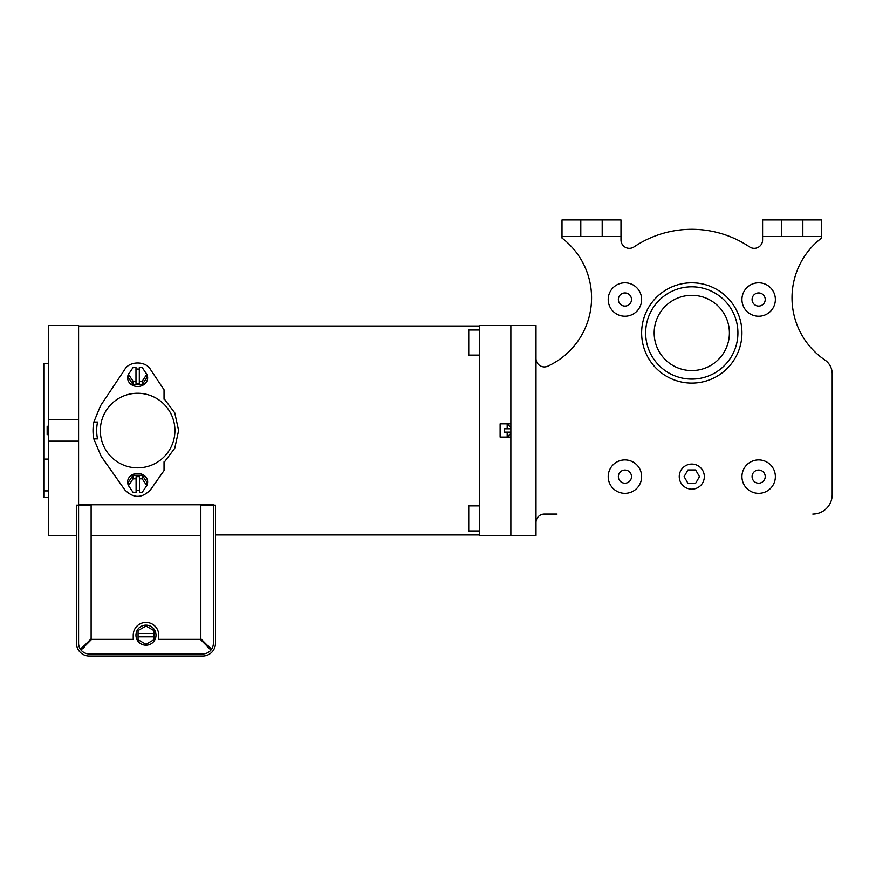 <?xml version="1.0" encoding="UTF-8"?>
<svg xmlns="http://www.w3.org/2000/svg" width="876" height="876" viewBox="0 0 876 876"><rect width="100%" height="100%" fill="white"/><g stroke="black" fill="none" stroke-linecap="round" stroke-linejoin="round"><path stroke-width="1.31" d="M48.498 426.294L47.162 426.294L47.162 434.649L48.498 434.649M200.834 535.444L91.126 535.444M78.588 504.751L213.372 504.751L213.372 643.302A10.665 10.665 0 0 1 202.706 653.956L89.253 653.956A10.665 10.665 0 0 1 78.588 643.302L78.588 505.134L91.126 505.134L91.126 638.812L84.622 645.316C79.147 648.952 81.512 651.317 85.147 645.831L91.651 639.338L133.229 639.338L133.229 635.166A12.746 12.746 0 0 1 145.974 622.42A12.746 12.746 0 0 1 158.731 635.166L158.731 639.338L200.308 639.338L206.813 645.831C210.448 651.317 212.813 648.952 207.338 645.316L200.834 638.812L200.834 505.134L215.463 505.134L215.463 643.302A12.746 12.746 0 0 1 202.706 656.047L89.253 656.047A12.746 12.746 0 0 1 76.497 643.302L76.497 505.134L78.588 505.134L78.588 643.302A10.665 10.665 0 0 0 89.253 653.956M76.497 507.084L76.497 536.616M145.974 645.196A10.03 10.03 0 0 0 156.005 635.166A10.03 10.03 0 0 0 145.974 625.135A10.03 10.03 0 0 0 135.955 635.166A10.03 10.03 0 0 0 145.974 645.196M145.974 644.298L153.891 639.732L153.891 630.6L145.974 626.033L138.069 630.6L138.069 639.732L145.974 644.298M153.891 636.841L138.069 636.841M153.891 633.49L138.069 633.49M174.926 430.554A37.296 37.296 0 0 1 137.631 467.85A37.296 37.296 0 0 1 100.335 430.554A37.296 37.296 0 0 1 137.631 393.258A37.296 37.296 0 0 1 174.926 430.554M164.042 398.624L174.773 412.881L178.627 430.554L174.762 448.249L164.042 462.484M93.798 438.887A44.621 44.621 0 0 1 93.831 422.057L97.564 422.057A40.953 40.953 0 0 0 97.532 438.887L93.798 438.887L101.145 456.243L124.819 489.87C133.393 498.499 141.934 498.499 150.453 489.87L164.042 470.554L164.042 461.86M164.042 399.248L164.042 389.765L150.661 369.749C146.062 360.759 129.254 360.704 124.6 369.749L100.532 405.752L93.831 422.057M136.087 490.494A10.03 8.596 180 0 0 137.631 490.604A10.03 8.596 180 0 0 139.437 490.461M145.876 486.892A10.03 8.596 180 0 0 146.697 485.676M142.197 478.811L139.437 478.811L139.437 492.356L142.197 492.356L146.763 485.589A10.03 8.596 180 0 0 147.661 482.008A10.03 8.596 180 0 0 137.631 473.412A10.03 8.596 180 0 0 127.6 482.008A10.03 8.596 180 0 0 128.498 485.567L128.498 482.008L133.064 475.23L142.197 475.23L146.763 482.008L146.763 485.589L142.197 478.811L142.197 475.23M128.564 485.676A10.03 8.596 180 0 0 129.385 486.892M133.064 478.811L128.498 485.589L133.064 492.356L136.087 492.356L136.087 478.811L133.064 478.811L133.064 475.23M136.087 478.811L136.087 476.654L139.437 476.654L139.437 478.811M136.087 490.199L139.437 490.199M135.977 369.168A10.03 8.727 180 0 1 137.631 369.048A10.03 8.727 180 0 1 139.317 369.179M145.296 372.147A10.03 8.727 180 0 1 147.661 377.775A10.03 8.727 180 0 1 137.631 386.502A10.03 8.727 180 0 1 127.6 377.775A10.03 8.727 180 0 1 129.966 372.147M146.763 377.775L142.197 384.652L133.064 384.652L128.498 377.775L128.498 374.359L133.064 367.482L135.977 367.482L135.977 383.294L139.317 383.294L139.317 367.482L142.197 367.482L146.763 374.359L146.763 377.775M135.977 369.541L139.317 369.541M146.763 374.359L142.197 381.235L142.197 384.652M142.197 381.235L139.317 381.235M135.977 381.235L133.064 381.235L133.064 384.652M133.064 381.235L128.498 374.359M85.147 645.831L81.074 649.379L81.501 648.196M48.498 363.617L43.8 363.617L43.8 459.101L48.498 459.101M48.498 497.338L43.8 497.338L43.8 490.899L48.498 490.899M43.8 490.899L43.8 459.101M78.588 419.801L78.588 441.154L48.498 441.154L48.498 325.5L78.588 325.5L78.588 419.801L48.498 419.801M48.498 441.154L48.498 535.444L76.245 535.444M78.588 441.154L78.588 505.134M510.861 535.444L510.861 437.102L500.119 437.102L500.119 423.842L510.861 423.842L510.861 325.5L510.861 535.444L479.435 535.444L479.435 325.5L536.002 325.5L536.002 535.444L510.861 535.444M500.119 437.102L507.182 437.102L507.182 432.142L504.587 432.142L504.587 428.802L510.522 428.802L510.522 427.192L510.522 428.802L507.182 428.802L507.182 423.842L500.119 423.842M507.182 432.142L510.522 432.142L510.522 433.762L510.38 432.142M633.994 246.922A103.642 103.642 0 0 1 749.582 246.922A103.642 103.642 0 0 0 633.994 246.922A8.355 8.355 0 0 1 620.985 239.98L620.985 236.531L602.195 236.531L602.195 219.953L562.009 219.953L562.009 238.075A75.216 75.216 0 0 1 547.861 366.146A75.216 75.216 0 0 0 582.496 262.055A75.216 75.216 0 0 1 547.861 366.146A8.355 8.355 0 0 1 536.002 358.558M832.2 373.833L832.2 494.677L832.2 373.833A16.721 16.721 0 0 0 824.896 360.014A75.216 75.216 0 0 1 821.568 238.075L821.568 236.531L802.843 236.531L802.843 219.953L762.591 219.953L762.591 239.98A8.355 8.355 0 0 1 749.582 246.922M536.002 522.424A8.355 8.355 0 0 1 544.357 514.07L557.059 514.07M679.25 476.621A12.538 12.538 0 0 0 691.788 489.158A12.538 12.538 0 0 0 704.326 476.621A12.538 12.538 0 0 0 691.788 464.083A12.538 12.538 0 0 0 679.25 476.621M687.945 469.963L684.101 476.621L687.945 483.278L695.632 483.278L699.475 476.621L695.632 469.963L687.945 469.963L684.101 476.621L687.945 483.278L695.632 483.278L699.475 476.621L695.632 469.963L687.945 469.963M479.435 330.011L468.737 330.011L468.737 355.087L479.435 355.087M479.435 505.857L468.737 505.857L468.737 530.933L479.435 530.933M729.401 332.946A37.613 37.613 0 0 0 691.788 295.343A37.613 37.613 0 0 0 654.175 332.946A37.613 37.613 0 0 0 691.788 370.559A37.613 37.613 0 0 0 729.401 332.946M741.939 332.946A50.151 50.151 0 0 1 691.788 383.097A50.151 50.151 0 0 1 641.637 332.946A50.151 50.151 0 0 1 691.788 282.806A50.151 50.151 0 0 1 741.939 332.946A50.151 50.151 0 0 0 691.788 282.806A50.151 50.151 0 0 0 641.637 332.946M752.079 476.621A6.57 6.57 0 0 1 758.649 470.051A6.57 6.57 0 0 1 765.219 476.621A6.57 6.57 0 0 1 758.649 483.191A6.57 6.57 0 0 1 752.079 476.621M775.37 476.621A16.721 16.721 0 0 1 758.649 493.341A16.721 16.721 0 0 1 741.939 476.621A16.721 16.721 0 0 1 758.649 459.911A16.721 16.721 0 0 1 775.37 476.621M618.357 476.621A6.57 6.57 0 0 1 624.927 470.051A6.57 6.57 0 0 1 631.497 476.621A6.57 6.57 0 0 1 624.927 483.191A6.57 6.57 0 0 1 618.357 476.621M641.637 476.621A16.721 16.721 0 0 1 624.927 493.341A16.721 16.721 0 0 1 608.207 476.621A16.721 16.721 0 0 1 624.927 459.911A16.721 16.721 0 0 1 641.637 476.621M618.357 299.515A6.57 6.57 0 0 1 624.927 292.945A6.57 6.57 0 0 1 631.497 299.515A6.57 6.57 0 0 1 624.927 306.085A6.57 6.57 0 0 1 618.357 299.515M641.637 299.515A16.721 16.721 0 0 1 624.927 316.236A16.721 16.721 0 0 1 608.207 299.515A16.721 16.721 0 0 1 624.927 282.806A16.721 16.721 0 0 1 641.637 299.515M752.079 299.515A6.57 6.57 0 0 1 758.649 292.945A6.57 6.57 0 0 1 765.219 299.515A6.57 6.57 0 0 1 758.649 306.085A6.57 6.57 0 0 1 752.079 299.515M775.37 299.515A16.721 16.721 0 0 1 758.649 316.236A16.721 16.721 0 0 1 741.939 299.515A16.721 16.721 0 0 1 758.649 282.806A16.721 16.721 0 0 1 775.37 299.515M802.843 219.953L821.568 219.953L821.568 236.531M802.843 236.531L762.591 236.531M602.195 219.953L620.985 219.953L620.985 236.531M562.009 236.531L602.195 236.531M812.808 514.07A19.392 19.392 0 0 0 832.2 494.677M580.799 236.531L580.799 219.953M781.447 236.531L781.447 219.953M626.329 247.777A8.355 8.355 0 0 1 620.985 239.98M645.656 332.946A46.132 46.132 0 0 0 691.788 379.089A46.132 46.132 0 0 0 737.92 332.946A46.132 46.132 0 0 0 691.788 286.813A46.132 46.132 0 0 0 645.656 332.946M147.661 482.008L147.661 480.924M127.6 482.008L127.6 480.924M479.435 534.951L215.463 534.951M479.435 326.003L78.588 326.003M507.182 423.842L510.522 427.192M507.182 437.102L510.522 433.762"/></g></svg>
